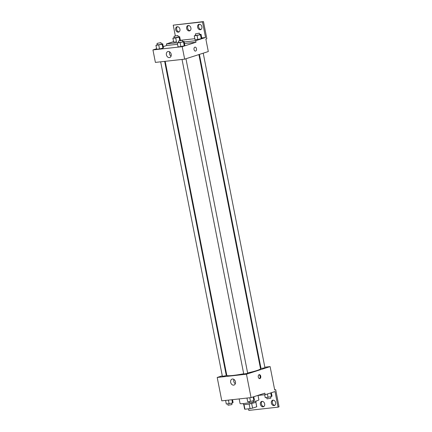 <?xml version="1.0" encoding="UTF-8"?>
<svg xmlns="http://www.w3.org/2000/svg" width="432" height="432" viewBox="0 0 432 432"><rect width="100%" height="100%" fill="white"/><g stroke="black" fill="none" stroke-linecap="round" stroke-linejoin="round"><path stroke-width="0.65" d="M249.145 403.985L250.058 408.645L244.928 409.212A6.183 0.616 -11.1 0 1 244.625 409.088L243.74 404.568M255.836 402.214L256.732 406.793A6.183 0.616 -11.1 0 0 256.765 406.706L255.879 402.187M256.732 406.793L252.585 408.127A6.183 0.616 -11.1 0 1 250.058 408.645M251.672 403.466L252.585 408.127M255.879 401.128L256.046 401.992A6.388 0.632 168.9 0 1 249.901 403.844A6.388 0.632 168.9 0 1 243.508 404.449L243.34 403.585M244.021 404.595L244.928 409.212M253.271 401.809A9.585 0.95 -11.1 0 0 256.786 400.847A9.585 0.95 -11.1 0 0 258.876 399.816L258.034 395.518M239.166 398.92L240.068 403.504A9.585 0.95 -11.1 0 0 249.367 402.651M264.832 367.189L270.113 366.601L274.703 389.999L275.692 389.68L279.056 406.836L278.073 407.155L275.011 391.554L265.156 394.724L264.848 393.163L251.051 397.602L221.794 400.847L217.204 377.455L222.28 375.824M260.744 376.245A1.998 1.28 -96.3 0 1 259.735 378.626A1.998 1.28 -96.3 0 1 258.239 376.785A1.998 1.28 -96.3 0 1 259.292 374.657A1.998 1.28 -96.3 0 1 260.744 376.245M270.113 366.601L246.461 374.204L251.051 397.602M182.034 59.449L243.745 374.004L247.228 373.448L247.666 373.232L185.96 58.736M199.4 54.41L261.014 368.453L264.497 367.897L264.929 367.681L203.229 53.185M260.323 367.686L260.852 367.632M226.103 374.593L226.616 374.425M246.461 374.204L217.204 377.455M160.672 61.819L222.388 376.375L226.303 375.602L164.657 61.376M165.186 61.317L226.795 375.338A17.188 1.706 -11.1 0 0 243.697 373.756M247.606 372.951A17.188 1.706 -11.1 0 0 256.775 370.57A17.188 1.706 -11.1 0 0 260.523 368.717L198.893 54.578M230.661 382.336A3.143 2.392 72.2 0 1 232.097 379.08A3.143 2.392 72.2 0 1 235.332 381.337A3.143 2.392 72.2 0 1 234.02 385.058A3.143 2.392 72.2 0 1 230.661 382.336M248.503 408.818L248.81 410.4L278.073 407.155M233.912 379.388A3.143 2.392 -107.8 0 0 233.771 381.332A3.143 2.392 -107.8 0 0 235.316 383.751M259.421 378.605A1.998 1.28 83.7 0 0 260.129 376.315A1.998 1.28 83.7 0 0 258.989 374.749M275.692 389.68L274.666 389.794M257.715 395.458L265.156 394.724M274.817 405.302A2.797 2.128 72.2 0 1 272.349 402.797A2.797 2.128 72.2 0 1 273.159 400.14M263.844 406.517A2.797 2.128 72.2 0 1 261.376 404.017A2.797 2.128 72.2 0 1 262.186 401.36M271.361 403.115A2.797 2.128 72.2 0 1 272.641 400.221A2.797 2.128 72.2 0 1 275.524 402.23A2.797 2.128 72.2 0 1 274.352 405.54A2.797 2.128 72.2 0 1 271.361 403.115M260.388 404.336A2.797 2.128 72.2 0 1 261.668 401.436A2.797 2.128 72.2 0 1 264.551 403.445A2.797 2.128 72.2 0 1 263.38 406.76A2.797 2.128 72.2 0 1 260.388 404.336M184.475 43.519L195.998 42.244L195.696 40.684L205.551 37.514L202.489 21.919L203.477 21.6L206.842 38.756L205.859 39.074L208.305 51.548L184.653 59.157L155.39 62.402L152.944 49.923L156.611 48.746M195.475 51.1A1.998 1.28 83.7 0 0 196.484 48.719A1.998 1.28 -96.3 0 1 195.475 51.1A1.998 1.28 -96.3 0 1 193.984 49.253A1.998 1.28 -96.3 0 1 195.032 47.131A1.998 1.28 -96.3 0 1 196.484 48.719A1.998 1.28 83.7 0 0 195.032 47.131M195.998 42.244L182.201 46.678L184.653 59.157M162.902 48.146L163.463 47.671L162.902 48.146L159.521 48.94L162.902 48.146L162.135 44.248L155.941 45.349L157.313 44.685M156.708 49.248L159.521 48.94L156.708 49.248L155.941 45.349M184.264 45.776L184.826 45.301L184.264 45.776L180.884 46.57L184.264 45.776L183.497 41.877L177.304 42.979L178.67 42.314M178.07 46.877L180.884 46.57L178.07 46.877L177.304 42.979M163.258 46.607L166.741 45.49L177.557 44.291M182.201 46.678L152.944 49.923M166.401 54.805A3.143 2.392 72.2 0 1 167.837 51.548A3.143 2.392 72.2 0 1 171.077 53.806A3.143 2.392 72.2 0 1 169.76 57.532A3.143 2.392 72.2 0 1 166.401 54.805M166.741 45.49L166.433 43.929L173.572 41.634M175.322 35.829L173.232 25.164L203.477 21.6M169.652 51.856A3.143 2.392 -107.8 0 0 169.517 53.806A3.143 2.392 -107.8 0 0 171.056 56.219M173.232 25.164L202.489 21.919M190.102 30.64A2.797 2.128 72.2 0 1 187.628 28.139A2.797 2.128 72.2 0 1 188.444 25.483M179.129 31.86A2.797 2.128 72.2 0 1 176.764 29.77A2.797 2.128 72.2 0 1 177.471 26.698M201.074 29.425A2.797 2.128 72.2 0 1 198.709 27.335A2.797 2.128 72.2 0 1 199.411 24.262M166.433 43.929L177.655 42.687M184.172 41.963L195.696 40.684M201.22 38.664L201.787 38.189L201.22 38.664L197.845 39.458L201.22 38.664L200.459 34.765L194.265 35.867L195.631 35.203M195.026 39.771L197.845 39.458L195.026 39.771L194.265 35.867M176.483 41.828L173.669 42.142L176.483 41.828L175.721 37.93L172.903 38.237L174.274 37.573M180.376 40.306L194.821 38.702M201.739 37.935L205.551 37.514M186.646 28.458A2.797 2.128 72.2 0 1 187.925 25.558A2.797 2.128 72.2 0 1 190.804 27.567A2.797 2.128 72.2 0 1 189.632 30.883A2.797 2.128 72.2 0 1 186.646 28.458M179.939 29.203A2.797 2.128 72.2 0 1 178.659 32.098A2.797 2.128 72.2 0 1 175.781 30.089A2.797 2.128 72.2 0 1 176.953 26.779A2.797 2.128 72.2 0 1 179.939 29.203M201.884 26.762A2.797 2.128 72.2 0 1 200.605 29.662A2.797 2.128 72.2 0 1 197.726 27.653A2.797 2.128 72.2 0 1 198.893 24.343A2.797 2.128 72.2 0 1 201.884 26.762M182.596 41.564L184.059 41.402L183.497 41.877M178.416 41.013L178.724 42.574L182.207 42.023L182.639 41.807L182.336 40.246L178.416 41.013L182.336 40.246M184.059 41.402L184.826 45.301M180.117 42.665L180.884 46.57M161.233 43.934L162.702 43.772L162.135 44.248M157.059 43.384L157.361 44.944L160.844 44.393L161.282 44.177L160.974 42.617L157.059 43.384L160.974 42.617M162.702 43.772L163.463 47.671M158.76 45.036L159.521 48.94M199.552 34.452L201.02 34.29L200.459 34.765M195.377 33.907L195.685 35.462L199.168 34.911L199.6 34.695L199.298 33.134L195.377 33.907L199.298 33.134M201.02 34.29L201.787 38.189M197.078 35.559L197.845 39.458M178.195 36.823L179.663 36.661L179.096 37.136L175.721 37.93M174.015 36.277L174.323 37.832L177.806 37.282L178.243 37.066L177.935 35.505L174.015 36.277L177.935 35.505M179.663 36.661L180.398 40.424M179.096 37.136L179.771 40.559M172.903 38.237L173.669 42.142M253.773 396.727L254.437 400.124L253.876 400.599L250.495 401.387L247.682 401.701L246.964 398.056M253.152 396.927L253.876 400.599M249.782 397.742L250.495 401.387M249.151 401.539L249.404 402.856L252.887 402.3L253.325 402.089L253.071 400.788M232.524 399.659L233.08 402.494L232.519 402.97L226.319 404.071L225.607 400.426M231.881 399.73L232.519 402.97M228.42 400.113L229.138 403.758M227.788 403.909L228.047 405.227L231.53 404.671L231.968 404.46L231.709 403.159M271.345 392.737L272.009 396.128L271.447 396.608L265.253 397.71L264.681 394.778M270.729 392.931L271.447 396.608M267.403 394L268.067 397.397M266.722 397.548L266.981 398.866L270.464 398.309L270.896 398.093L270.643 396.797"/></g></svg>
